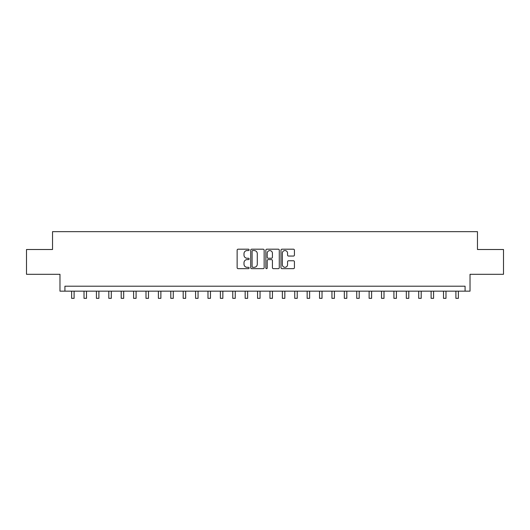 <?xml version="1.0" encoding="UTF-8"?>
<svg xmlns="http://www.w3.org/2000/svg" width="530" height="530" viewBox="0 0 530 530"><rect width="100%" height="100%" fill="white"/><g stroke="black" fill="none" stroke-linecap="round" stroke-linejoin="round"><path stroke-width="0.79" d="M249.133 249.875A0.682 0.682 0 0 0 248.451 249.193L238.109 249.193A0.974 0.974 0 0 0 237.135 250.167L237.135 267.69A0.974 0.974 0 0 0 238.109 268.657L248.451 268.657A0.682 0.682 0 0 0 249.133 267.981A0.682 0.682 0 0 0 248.451 267.299L247.112 267.299A3.114 3.114 0 0 1 243.999 264.185L243.999 262.721A3.114 3.114 0 0 1 247.112 259.607L248.451 259.607A0.682 0.682 0 0 0 249.133 258.925A0.682 0.682 0 0 0 248.451 258.243L247.112 258.243A3.114 3.114 0 0 1 243.999 255.129L243.999 253.671A3.114 3.114 0 0 1 247.112 250.557L248.451 250.557A0.682 0.682 0 0 0 249.133 249.875M293.448 256.056A0.974 0.974 0 0 0 294.422 255.082L294.422 250.167A0.974 0.974 0 0 0 293.448 249.193L281.96 249.193A0.974 0.974 0 0 0 280.986 250.167L280.986 267.69A0.974 0.974 0 0 0 281.96 268.657L293.448 268.657A0.974 0.974 0 0 0 294.422 267.69L294.422 261.747A0.974 0.974 0 0 0 293.448 260.773L288.532 260.773A0.974 0.974 0 0 0 287.558 261.747L287.558 264.695A2.604 2.604 0 0 1 284.954 267.299A2.604 2.604 0 0 1 282.351 264.695L282.351 253.161A2.604 2.604 0 0 1 284.954 250.557A2.604 2.604 0 0 1 287.558 253.161L287.558 255.082A0.974 0.974 0 0 0 288.532 256.056L293.448 256.056M465.075 291.156L470.031 291.156L470.031 274.295L503.5 274.295L503.5 249.504L477.47 249.504L477.47 231.656L52.53 231.656L52.53 249.504L26.5 249.504L26.5 274.295L59.969 274.295L59.969 291.156L465.075 291.156L465.075 286.2L64.925 286.2L64.925 291.156M264.145 250.167A0.974 0.974 0 0 0 263.178 249.193L251.69 249.193A0.974 0.974 0 0 0 250.716 250.167L250.716 267.69A0.974 0.974 0 0 0 251.69 268.657L263.178 268.657A0.974 0.974 0 0 0 264.145 267.69L264.145 250.167M266.822 249.193L278.31 249.193A0.974 0.974 0 0 1 279.284 250.167L279.284 267.69A0.974 0.974 0 0 1 278.31 268.657L273.394 268.657A0.974 0.974 0 0 1 272.42 267.69L272.42 260.581A0.974 0.974 0 0 0 271.446 259.607L268.187 259.607A0.974 0.974 0 0 0 267.213 260.581L267.213 267.981A0.682 0.682 0 0 1 266.53 268.657A0.682 0.682 0 0 1 265.855 267.981L265.855 250.167A0.974 0.974 0 0 1 266.822 249.193M252.757 250.557A0.682 0.682 0 0 0 252.081 251.233L252.081 266.616A0.682 0.682 0 0 0 252.757 267.299L254.168 267.299A3.114 3.114 0 0 0 257.288 264.185L257.288 253.671A3.114 3.114 0 0 0 254.168 250.557L252.757 250.557M272.42 253.207A2.604 2.604 0 0 0 269.816 250.604A2.604 2.604 0 0 0 267.213 253.207L267.213 257.269A0.974 0.974 0 0 0 268.187 258.243L271.446 258.243A0.974 0.974 0 0 0 272.42 257.269L272.42 253.207M71.623 291.156L71.623 298.344L74.101 298.344L74.101 291.156M84.018 291.156L84.018 298.344L86.496 298.344L86.496 291.156M96.414 291.156L96.414 298.344L98.891 298.344L98.891 291.156M108.809 291.156L108.809 298.344L111.287 298.344L111.287 291.156M121.204 291.156L121.204 298.344L123.682 298.344L123.682 291.156M133.6 291.156L133.6 298.344L136.084 298.344L136.084 291.156M145.995 291.156L145.995 298.344L148.48 298.344L148.48 291.156M158.397 291.156L158.397 298.344L160.875 298.344L160.875 291.156M170.792 291.156L170.792 298.344L173.27 298.344L173.27 291.156M183.188 291.156L183.188 298.344L185.666 298.344L185.666 291.156M195.583 291.156L195.583 298.344L198.061 298.344L198.061 291.156M207.979 291.156L207.979 298.344L210.456 298.344L210.456 291.156M220.374 291.156L220.374 298.344L222.852 298.344L222.852 291.156M232.769 291.156L232.769 298.344L235.247 298.344L235.247 291.156M245.165 291.156L245.165 298.344L247.643 298.344L247.643 291.156M257.56 291.156L257.56 298.344L260.044 298.344L260.044 291.156M269.956 291.156L269.956 298.344L272.44 298.344L272.44 291.156M282.357 291.156L282.357 298.344L284.835 298.344L284.835 291.156M294.753 291.156L294.753 298.344L297.231 298.344L297.231 291.156M307.148 291.156L307.148 298.344L309.626 298.344L309.626 291.156M319.544 291.156L319.544 298.344L322.021 298.344L322.021 291.156M331.939 291.156L331.939 298.344L334.417 298.344L334.417 291.156M344.334 291.156L344.334 298.344L346.812 298.344L346.812 291.156M356.73 291.156L356.73 298.344L359.208 298.344L359.208 291.156M369.125 291.156L369.125 298.344L371.603 298.344L371.603 291.156M381.52 291.156L381.52 298.344L384.005 298.344L384.005 291.156M393.916 291.156L393.916 298.344L396.4 298.344L396.4 291.156M406.318 291.156L406.318 298.344L408.796 298.344L408.796 291.156M418.713 291.156L418.713 298.344L421.191 298.344L421.191 291.156M431.109 291.156L431.109 298.344L433.586 298.344L433.586 291.156M443.504 291.156L443.504 298.344L445.982 298.344L445.982 291.156M455.899 291.156L455.899 298.344L458.377 298.344L458.377 291.156M71.623 298.344L74.101 298.344M84.018 298.344L86.496 298.344M96.414 298.344L98.891 298.344M108.809 298.344L111.287 298.344M121.204 298.344L123.682 298.344M133.6 298.344L136.084 298.344M145.995 298.344L148.48 298.344M158.397 298.344L160.875 298.344M170.792 298.344L173.27 298.344M183.188 298.344L185.666 298.344M195.583 298.344L198.061 298.344M207.979 298.344L210.456 298.344M220.374 298.344L222.852 298.344M232.769 298.344L235.247 298.344M245.165 298.344L247.643 298.344M257.56 298.344L260.044 298.344M269.956 298.344L272.44 298.344M282.357 298.344L284.835 298.344M294.753 298.344L297.231 298.344M307.148 298.344L309.626 298.344M319.544 298.344L322.021 298.344M331.939 298.344L334.417 298.344M344.334 298.344L346.812 298.344M356.73 298.344L359.208 298.344M369.125 298.344L371.603 298.344M381.52 298.344L384.005 298.344M393.916 298.344L396.4 298.344M406.318 298.344L408.796 298.344M418.713 298.344L421.191 298.344M431.109 298.344L433.586 298.344M443.504 298.344L445.982 298.344M455.899 298.344L458.377 298.344"/></g></svg>
